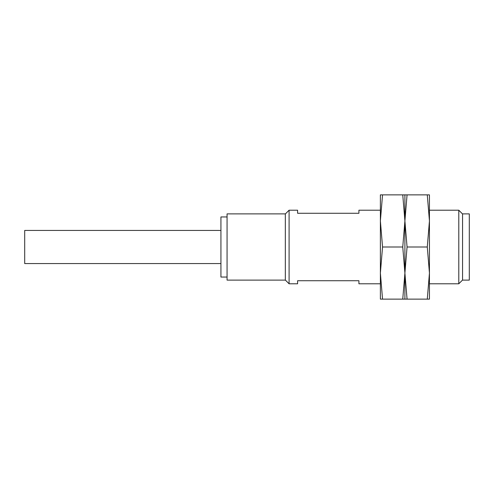 <?xml version="1.0" encoding="UTF-8"?>
<svg xmlns="http://www.w3.org/2000/svg" width="494" height="494" viewBox="0 0 494 494"><rect width="100%" height="100%" fill="white"/><g stroke="black" fill="none" stroke-linecap="round" stroke-linejoin="round"><path stroke-width="0.74" d="M462.557 280.03L458.79 283.797L458.79 210.203L429.44 210.203M285.328 213.97L289.089 210.203L297.592 210.203L297.592 213.272L358.916 213.272L358.916 210.203L380.38 210.203M289.089 210.203L289.089 283.797L297.592 283.797L297.592 280.728L358.916 280.728L358.916 283.797L380.38 283.797M285.328 213.883L285.328 280.117L227.067 280.117L227.067 213.883L285.328 213.883M462.557 280.117L462.557 213.883L469.3 213.883L469.3 280.117L462.557 280.117M227.067 216.952L220.935 216.952L220.935 277.048L227.067 277.048M220.935 230.445L24.7 230.445L24.7 263.555L220.935 263.555M382.541 299.123L380.38 299.123L380.38 194.877L382.541 194.877L380.38 220.935L382.541 247L402.752 247L404.907 273.065L402.752 299.123L382.541 299.123L380.38 273.065L382.541 247M402.752 299.123L404.907 299.123L404.907 220.935L402.752 247M402.752 194.877L404.907 220.935L404.907 194.877L382.541 194.877M407.068 299.123L404.907 299.123L404.907 194.877L407.068 194.877L404.907 220.935L407.068 247L427.279 247L429.44 273.065L427.279 299.123L407.068 299.123L404.907 273.065L407.068 247M427.279 299.123L429.44 299.123L429.44 220.935L427.279 247M427.279 194.877L429.44 220.935L429.44 194.877L407.068 194.877M429.44 283.797L458.79 283.797M285.328 280.03L289.089 283.797M462.557 213.97L458.79 210.203"/></g></svg>

